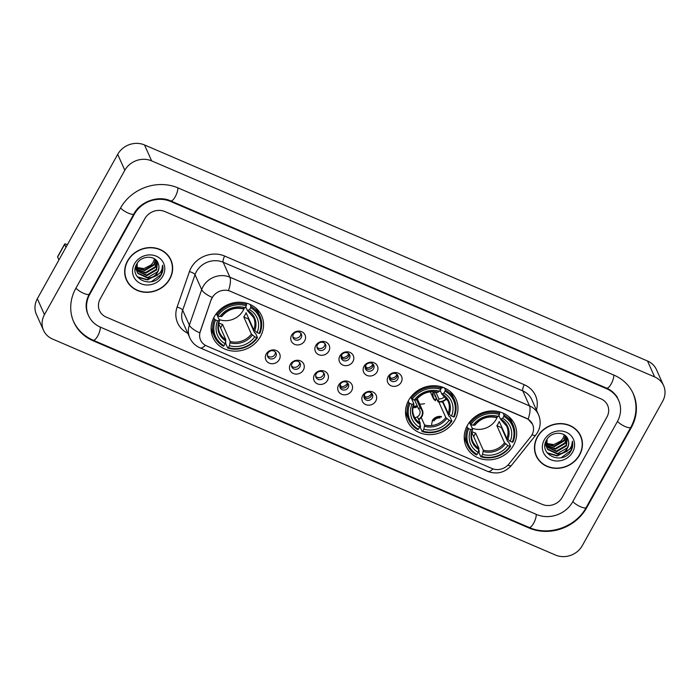 <?xml version="1.0" encoding="UTF-8"?>
<svg xmlns="http://www.w3.org/2000/svg" width="700" height="700" viewBox="0 0 700 700"><rect width="100%" height="100%" fill="white"/><g stroke="black" fill="none" stroke-linecap="round" stroke-linejoin="round"><path stroke-width="1.05" d="M408.66 400.277A26.644 24.01 155.9 0 0 407.418 421.067A26.644 24.01 155.9 0 0 430.273 434.656A26.644 24.01 155.9 0 0 454.825 420.105A26.644 24.01 155.9 0 0 456.067 399.306A26.644 24.01 155.9 0 0 433.204 385.726A26.644 24.01 155.9 0 0 408.66 400.277M467.364 425.495A26.644 24.01 155.9 0 0 466.121 446.285A26.644 24.01 155.9 0 0 488.985 459.865A26.644 24.01 155.9 0 0 513.529 445.314A26.644 24.01 155.9 0 0 514.771 424.524A26.644 24.01 155.9 0 0 491.907 410.944A26.644 24.01 155.9 0 0 467.364 425.495M214.252 316.776A26.644 24.01 155.9 0 0 213.01 337.575A26.644 24.01 155.9 0 0 235.874 351.155A26.644 24.01 155.9 0 0 260.418 336.604A26.644 24.01 155.9 0 0 261.66 315.814A26.644 24.01 155.9 0 0 238.796 302.225A26.644 24.01 155.9 0 0 214.252 316.776M279.283 359.616A7.542 6.799 -24.1 0 1 269.229 363.142A7.542 6.799 -24.1 0 1 266.219 354.007A7.542 6.799 -24.1 0 1 276.273 350.481A7.542 6.799 -24.1 0 1 279.283 359.616M267.942 353.141A4.524 4.078 155.9 0 0 267.733 356.668A4.524 4.078 155.9 0 0 271.609 358.977A4.524 4.078 155.9 0 0 275.783 356.501A4.524 4.078 155.9 0 0 275.993 352.975A4.524 4.078 155.9 0 0 272.108 350.665A4.524 4.078 155.9 0 0 267.942 353.141M303.406 369.976A7.542 6.799 -24.1 0 1 293.352 373.502A7.542 6.799 -24.1 0 1 290.342 364.368A7.542 6.799 -24.1 0 1 300.396 360.841A7.542 6.799 -24.1 0 1 303.406 369.976M292.066 363.501A4.524 4.078 155.9 0 0 291.856 367.027A4.524 4.078 155.9 0 0 295.741 369.338A4.524 4.078 155.9 0 0 299.906 366.87A4.524 4.078 155.9 0 0 300.116 363.335A4.524 4.078 155.9 0 0 296.231 361.025A4.524 4.078 155.9 0 0 292.066 363.501M327.539 380.345A7.542 6.799 -24.1 0 1 317.476 383.871A7.542 6.799 -24.1 0 1 314.466 374.727A7.542 6.799 -24.1 0 1 324.529 371.201A7.542 6.799 -24.1 0 1 327.539 380.345M316.19 373.861A4.524 4.078 155.9 0 0 315.98 377.396A4.524 4.078 155.9 0 0 319.865 379.697A4.524 4.078 155.9 0 0 324.03 377.23A4.524 4.078 155.9 0 0 324.24 373.695A4.524 4.078 155.9 0 0 320.364 371.394A4.524 4.078 155.9 0 0 316.19 373.861M351.662 390.705A7.542 6.799 -24.1 0 1 341.609 394.231A7.542 6.799 -24.1 0 1 338.599 385.096A7.542 6.799 -24.1 0 1 348.652 381.57A7.542 6.799 -24.1 0 1 351.662 390.705M340.322 384.221A4.524 4.078 155.9 0 0 340.113 387.756A4.524 4.078 155.9 0 0 343.989 390.066A4.524 4.078 155.9 0 0 348.162 387.59A4.524 4.078 155.9 0 0 348.373 384.064A4.524 4.078 155.9 0 0 344.488 381.754A4.524 4.078 155.9 0 0 340.322 384.221M375.786 401.065A7.542 6.799 -24.1 0 1 365.733 404.591A7.542 6.799 -24.1 0 1 362.723 395.456A7.542 6.799 -24.1 0 1 372.776 391.93A7.542 6.799 -24.1 0 1 375.786 401.065M364.446 394.59A4.524 4.078 155.9 0 0 364.236 398.116A4.524 4.078 155.9 0 0 368.121 400.426A4.524 4.078 155.9 0 0 372.286 397.95A4.524 4.078 155.9 0 0 372.496 394.424A4.524 4.078 155.9 0 0 368.611 392.114A4.524 4.078 155.9 0 0 364.446 394.59M304.692 340.821A7.542 6.799 -24.1 0 1 294.63 344.348A7.542 6.799 -24.1 0 1 291.629 335.213A7.542 6.799 -24.1 0 1 301.683 331.686A7.542 6.799 -24.1 0 1 304.692 340.821M293.352 334.338A4.524 4.078 155.9 0 0 293.134 337.873A4.524 4.078 155.9 0 0 297.019 340.183A4.524 4.078 155.9 0 0 301.184 337.706A4.524 4.078 155.9 0 0 301.402 334.18A4.524 4.078 155.9 0 0 297.517 331.87A4.524 4.078 155.9 0 0 293.352 334.338M328.816 351.181A7.542 6.799 -24.1 0 1 318.762 354.707A7.542 6.799 -24.1 0 1 315.752 345.572A7.542 6.799 -24.1 0 1 325.806 342.046A7.542 6.799 -24.1 0 1 328.816 351.181M317.476 344.706A4.524 4.078 155.9 0 0 317.266 348.233A4.524 4.078 155.9 0 0 321.142 350.543A4.524 4.078 155.9 0 0 325.316 348.075A4.524 4.078 155.9 0 0 325.526 344.54A4.524 4.078 155.9 0 0 321.641 342.23A4.524 4.078 155.9 0 0 317.476 344.706M352.94 361.55A7.542 6.799 -24.1 0 1 342.886 365.076A7.542 6.799 -24.1 0 1 339.876 355.933A7.542 6.799 -24.1 0 1 349.939 352.406A7.542 6.799 -24.1 0 1 352.94 361.55M341.6 355.066A4.524 4.078 155.9 0 0 341.39 358.601A4.524 4.078 155.9 0 0 345.275 360.902A4.524 4.078 155.9 0 0 349.44 358.435A4.524 4.078 155.9 0 0 349.65 354.9A4.524 4.078 155.9 0 0 345.774 352.599A4.524 4.078 155.9 0 0 341.6 355.066M377.072 371.91A7.542 6.799 -24.1 0 1 367.01 375.436A7.542 6.799 -24.1 0 1 364.009 366.293A7.542 6.799 -24.1 0 1 374.062 362.766A7.542 6.799 -24.1 0 1 377.072 371.91M365.733 365.426A4.524 4.078 155.9 0 0 365.514 368.961A4.524 4.078 155.9 0 0 369.399 371.262A4.524 4.078 155.9 0 0 373.564 368.795A4.524 4.078 155.9 0 0 373.783 365.269A4.524 4.078 155.9 0 0 369.898 362.959A4.524 4.078 155.9 0 0 365.733 365.426M401.196 382.27A7.542 6.799 -24.1 0 1 391.142 385.796A7.542 6.799 -24.1 0 1 388.132 376.661A7.542 6.799 -24.1 0 1 398.186 373.135A7.542 6.799 -24.1 0 1 401.196 382.27M389.856 375.795A4.524 4.078 155.9 0 0 389.646 379.321A4.524 4.078 155.9 0 0 393.523 381.631A4.524 4.078 155.9 0 0 397.696 379.155A4.524 4.078 155.9 0 0 397.906 375.629A4.524 4.078 155.9 0 0 394.021 373.319A4.524 4.078 155.9 0 0 389.856 375.795M275.398 352.047A4.524 4.078 -24.1 0 1 274.89 354.515A4.524 4.078 -24.1 0 1 267.435 355.609M299.521 362.408A4.524 4.078 -24.1 0 1 299.014 364.875A4.524 4.078 -24.1 0 1 291.559 365.969M323.645 372.767A4.524 4.078 -24.1 0 1 323.137 375.235A4.524 4.078 -24.1 0 1 315.691 376.329M347.777 383.136A4.524 4.078 -24.1 0 1 347.27 385.604A4.524 4.078 -24.1 0 1 339.815 386.689M371.901 393.496A4.524 4.078 -24.1 0 1 371.394 395.964A4.524 4.078 -24.1 0 1 363.939 397.058M300.799 333.252A4.524 4.078 -24.1 0 1 300.3 335.72A4.524 4.078 -24.1 0 1 292.845 336.814M324.931 343.613A4.524 4.078 -24.1 0 1 324.424 346.08A4.524 4.078 -24.1 0 1 316.969 347.174M349.055 353.973A4.524 4.078 -24.1 0 1 348.547 356.44A4.524 4.078 -24.1 0 1 341.092 357.534M373.179 364.332A4.524 4.078 -24.1 0 1 372.68 366.809A4.524 4.078 -24.1 0 1 365.225 367.894M397.311 374.701A4.524 4.078 -24.1 0 1 396.804 377.169A4.524 4.078 -24.1 0 1 389.349 378.262M211.365 299.688A13.571 12.232 -24.1 0 1 212.284 297.631A13.571 12.232 -24.1 0 1 230.388 291.279L526.523 418.469A13.571 12.232 -24.1 0 1 532.569 424.322A13.571 12.232 -24.1 0 1 530.661 436.826L508.839 464.065A13.571 12.232 -24.1 0 1 492.012 468.51L206.631 345.931A13.571 12.232 -24.1 0 1 200.576 340.078A13.571 12.232 -24.1 0 1 200.287 331.537L211.234 299.399L213.281 295.838M127.54 260.881A24.386 21.971 155.9 0 0 126.403 279.912A24.386 21.971 155.9 0 0 147.324 292.346A24.386 21.971 155.9 0 0 169.785 279.029A24.386 21.971 155.9 0 0 170.923 259.998A24.386 21.971 155.9 0 0 150.001 247.572A24.386 21.971 155.9 0 0 127.54 260.881M126.061 279.108A24.386 21.971 155.9 0 0 127.523 281.566M537.337 436.896A24.386 21.971 155.9 0 0 536.2 455.927A24.386 21.971 155.9 0 0 557.121 468.352A24.386 21.971 155.9 0 0 579.582 455.035A24.386 21.971 155.9 0 0 580.72 436.012A24.386 21.971 155.9 0 0 559.799 423.579A24.386 21.971 155.9 0 0 537.337 436.896M535.867 455.123A24.386 21.971 155.9 0 0 537.329 457.573M205.362 345.301A17.596 5.871 -66.8 0 1 200.025 347.848C195.361 345.783 191.949 342.431 189.787 337.785A20.108 18.121 -24.1 0 1 189.359 325.132L201.696 289.634A20.108 18.121 -24.1 0 1 203.061 286.589A20.108 18.121 -24.1 0 1 229.88 277.191A17.596 5.871 113.2 0 1 228.506 290.5L526.435 418.276L528.124 419.186L532.525 424.217M528.124 419.186A17.596 5.871 -66.8 0 0 529.497 405.877L229.88 277.191L223.204 262.264A20.108 18.121 155.9 0 0 196.385 271.661A20.108 18.121 155.9 0 0 195.02 274.706L182.683 310.205L189.359 325.132A17.596 5.819 19.2 0 0 199.736 332.868L211.234 299.399M606.909 417.086A15.085 13.589 155.9 0 0 607.617 405.317A15.085 13.589 155.9 0 0 600.898 398.816L164.964 211.575A15.085 13.589 155.9 0 0 144.847 218.627L100.214 298.839A15.085 13.589 155.9 0 0 99.505 310.608A15.085 13.589 155.9 0 0 106.225 317.109L542.159 504.341A15.085 13.589 155.9 0 0 562.275 497.289L606.909 417.086A15.085 13.589 155.9 0 0 607.617 405.317A15.085 13.589 155.9 0 0 600.898 398.816L164.964 211.575A15.085 13.589 155.9 0 0 144.847 218.627L100.214 298.839A15.085 13.589 155.9 0 0 99.505 310.608A15.085 13.589 155.9 0 0 106.225 317.109L542.159 504.341A15.085 13.589 155.9 0 0 562.275 497.289L606.909 417.086M581.201 437.946A24.386 21.971 155.9 0 0 580.352 435.225M171.404 261.94A24.386 21.971 155.9 0 0 170.546 259.21M170.686 260.102A24.133 21.744 155.9 0 0 149.984 247.8A24.133 21.744 155.9 0 0 127.759 260.977A24.133 21.744 155.9 0 0 126.63 279.808A24.133 21.744 155.9 0 0 147.332 292.11A24.133 21.744 155.9 0 0 169.566 278.933A24.133 21.744 155.9 0 0 170.686 260.102L169.977 258.51A24.133 21.744 155.9 0 0 169.085 256.751M154.516 258.869L153.213 262.369L151.008 265.011L143.946 268.581L136.246 267.356M151.008 265.011A11.366 10.237 155.9 0 0 153.16 262.238A11.366 10.237 155.9 0 0 154.376 258.773M155.776 259.84L154.35 264.898L144.638 270.62L136.237 267.82M155.487 259.586L154.061 264.259L144.357 269.99L136.237 267.435M156.774 260.908L155.479 267.418L145.766 273.149L136.343 269.29M136.115 269.01L135.511 268.152M156.546 260.627L155.199 266.787L145.486 272.519L136.299 268.931M157.518 261.984L156.607 269.946L146.904 275.678L136.64 270.681M136.456 270.384L135.389 267.689M157.36 261.73L156.327 269.316L146.615 275.047L136.544 270.34M136.36 270.043L135.852 269.132M135.984 269.456L135.345 267.899M158.226 263.524C155.697 255.001 141.339 255.255 136.92 263.777C127.741 278.311 152.276 289.529 160.799 275.555L161.219 274.846C162.925 271.705 163.38 268.494 162.584 265.221C162.662 268.231 161.595 270.988 159.381 273.499L151.9 277.331A11.366 10.237 155.9 0 0 157.614 272.195A11.366 10.237 155.9 0 0 158.226 263.524C159.294 266.341 159.04 269.115 157.456 271.845L147.744 277.567L137.716 272.921L136.981 271.661M151.9 277.331L148.032 278.206L137.996 273.551L137.121 271.985L137.252 263.235M137.121 271.985L136.106 265.387M134.461 263.856A16.389 14.77 155.9 0 0 140.998 283.719A16.389 14.77 155.9 0 0 162.855 276.054A16.389 14.77 155.9 0 0 156.319 256.191A16.389 14.77 155.9 0 0 134.461 263.856M125.204 276.386A24.133 21.744 155.9 0 0 125.921 278.215L126.63 279.808M162.584 265.221L161.088 274.549L151.428 281.662M157.386 275.24L147.35 279.624L137.244 276.736M159.18 273.709L147.49 279.939L137.602 277.209M58.931 259.936L57.627 257.014A2.511 0.7 -150.9 0 1 57.61 256.734L64.654 244.064A2.511 0.7 29.1 0 0 64.68 244.352L65.984 247.266M67.401 244.72L66.413 244.291A2.511 0.7 29.1 0 0 64.654 244.064M580.492 436.109A24.133 21.744 155.9 0 0 559.79 423.806A24.133 21.744 155.9 0 0 537.556 436.993A24.133 21.744 155.9 0 0 536.436 455.823A24.133 21.744 155.9 0 0 557.139 468.125A24.133 21.744 155.9 0 0 579.364 454.948A24.133 21.744 155.9 0 0 580.492 436.109L579.784 434.516A24.133 21.744 155.9 0 0 578.891 432.766M564.322 434.875L563.019 438.375L560.814 441.017L553.753 444.596L546.044 443.363M560.814 441.017A11.366 10.237 155.9 0 0 562.966 438.252A11.366 10.237 155.9 0 0 564.174 434.787M565.582 435.846L564.148 440.904L554.444 446.635L546.035 443.826M565.294 435.592L563.867 440.274L554.155 445.996L546.044 443.45M566.58 436.914L565.276 443.433L555.572 449.155L546.14 445.305M545.921 445.025L545.309 444.159M566.352 436.642L564.996 442.803L555.293 448.525L546.096 444.946M567.324 437.99L566.414 445.961L556.701 451.684L546.446 446.688M546.262 446.39L545.186 443.704M567.166 437.736L566.125 445.331L556.421 451.054L546.35 446.346M546.157 446.058L545.659 445.148M545.79 445.463L545.151 443.914M568.032 439.539C565.495 431.007 551.145 431.27 546.718 439.784C537.539 454.317 562.082 465.544 570.605 451.561L571.016 450.861C572.722 447.711 573.178 444.5 572.39 441.227C572.469 444.238 571.401 447.002 569.188 449.505L561.706 453.346A11.366 10.237 155.9 0 0 567.411 448.201A11.366 10.237 155.9 0 0 568.032 439.539C569.1 442.348 568.846 445.121 567.262 447.851L557.55 453.582L547.523 448.936L546.788 447.676M561.706 453.346L557.83 454.213L547.803 449.566L546.919 447.991L547.059 439.241M546.919 447.991L545.913 441.394M544.267 439.871A16.389 14.77 155.9 0 0 550.804 459.725A16.389 14.77 155.9 0 0 572.661 452.06A16.389 14.77 155.9 0 0 566.125 432.206A16.389 14.77 155.9 0 0 544.267 439.871M535.01 452.392A24.133 21.744 155.9 0 0 535.719 454.23L536.436 455.823M572.39 441.227L570.885 450.564L561.234 457.677M567.184 451.255L557.156 455.63L547.05 452.742M568.986 449.715L557.296 455.945L547.409 453.224M219.117 319.55A18.603 16.765 155.9 0 0 243.119 310.529A18.603 16.765 155.9 0 0 244.09 308.49M248.675 318.474A23.879 21.516 -24.1 0 1 248.36 318.929L254.502 332.666L255.57 333.375L257.469 337.636L256.777 337.654A23.931 21.569 155.9 0 1 228.392 347.611L229.477 345.66A21.621 19.478 155.9 0 0 254.756 336.796L251.405 334.058L243.757 316.951A18.603 16.765 155.9 0 0 245.079 314.904A18.603 16.765 155.9 0 0 246.102 312.734L253.759 329.831L257.11 332.57A21.621 19.478 155.9 0 0 249.541 309.601L250.635 307.65A23.931 21.569 155.9 0 1 259.123 333.436L259.822 333.419A24.938 22.47 155.9 0 0 259.919 316.111A24.938 22.47 155.9 0 0 250.924 306.399L250.635 307.65M218.785 322.875A18.603 16.765 155.9 0 0 222.53 324.398L230.178 341.495L229.477 345.66M215.548 319.953L214.489 319.174A24.938 22.47 155.9 0 0 214.393 336.481A24.938 22.47 155.9 0 0 223.388 346.194L224.035 345.739A23.931 21.569 155.9 0 1 215.548 319.953L217.56 320.819A21.621 19.478 155.9 0 0 225.12 343.787L225.82 339.623L218.636 323.566M217.175 315.201L219.476 320.338L217.56 320.819M228.392 347.611L227.736 348.058L225.838 343.805L225.671 341.451M259.919 316.111L258.011 311.85A24.938 22.47 155.9 0 0 255.736 307.983M211.12 327.941A24.938 22.47 155.9 0 0 212.485 332.22L214.393 336.481M250.049 304.439L250.924 306.399M227.736 348.058A24.938 22.47 155.9 0 0 257.469 337.636M214.489 319.174L213.798 317.634M259.123 333.436L257.11 332.57M254.756 336.796L256.777 337.654M225.12 343.787L224.035 345.739M249.541 309.601L247.406 310.546L245.718 306.775M254.713 330.811A19.338 17.43 155.9 0 0 248.071 310.625L247.406 310.546M219.476 320.338L219.144 320.766A19.338 17.43 155.9 0 0 225.794 340.953M216.274 313.679L217.893 315.726A23.931 21.569 155.9 0 1 246.277 305.777L246.575 304.526A24.938 22.47 155.9 0 0 216.843 314.956M246.575 304.526L245.892 303.012M246.277 305.777L245.193 307.729A21.621 19.478 155.9 0 0 219.905 316.592L217.893 315.726M243.049 308.674L245.193 307.729M219.905 316.592L221.821 316.12M220.579 327.898L222.53 324.398M243.757 316.951L248.36 318.929M419.703 404.18A18.603 16.765 155.9 0 0 424.515 403.664M443.082 401.966A23.879 21.516 -24.1 0 1 442.767 402.43L448.91 416.159L449.969 416.876L451.876 421.129L451.176 421.155A23.931 21.569 155.9 0 1 422.791 431.104L423.885 429.152A21.621 19.478 155.9 0 0 449.164 420.289L445.812 417.55L438.83 401.949M421.243 417.515L424.585 424.996L423.885 429.152M409.946 403.445L408.896 402.675A24.938 22.47 155.9 0 0 408.8 419.974A24.938 22.47 155.9 0 0 417.786 429.686L418.442 429.24A23.931 21.569 155.9 0 1 409.946 403.445L411.967 404.311A21.621 19.478 155.9 0 0 419.527 427.28L420.227 423.124L417.401 416.797M411.582 398.703L413.884 403.839L411.967 404.311M422.791 431.104L422.144 431.559L420.236 427.297L420.595 426.09L420.079 424.944M454.326 399.613A24.938 22.47 155.9 0 0 445.331 389.9L445.043 391.142A23.931 21.569 155.9 0 1 453.53 416.938L454.23 416.911A24.938 22.47 155.9 0 0 454.326 399.613L452.419 395.351A24.938 22.47 155.9 0 0 450.144 391.475M405.519 411.434A24.938 22.47 155.9 0 0 406.892 415.713L408.8 419.974M444.456 387.931L445.331 389.9M422.144 431.559A24.938 22.47 155.9 0 0 451.876 421.129M408.896 402.675L408.205 401.126M453.53 416.938L451.517 416.071A21.621 19.478 155.9 0 0 443.949 393.094L445.043 391.142M449.164 420.289L451.176 421.155M419.527 427.28L418.442 429.24M443.949 393.094L441.814 394.047L440.125 390.276M442.846 401.45L448.157 413.332L451.517 416.071M449.12 414.312A19.338 17.43 155.9 0 0 442.47 394.126L441.814 394.047M413.884 403.839L413.551 404.267A19.338 17.43 155.9 0 0 420.201 424.454M410.672 397.18L412.3 399.227A23.931 21.569 155.9 0 1 440.685 389.27L440.974 388.027A24.938 22.47 155.9 0 0 411.241 398.449M440.974 388.027L440.3 386.514M440.685 389.27L439.6 391.23A21.621 19.478 155.9 0 0 414.312 400.094L412.3 399.227M437.456 392.175L439.6 391.23M414.312 400.094L416.229 399.613M441.42 401.852L442.767 402.43M472.229 428.26A18.603 16.765 155.9 0 0 496.23 419.239A18.603 16.765 155.9 0 0 497.201 417.209M501.786 427.184A23.879 21.516 -24.1 0 1 501.471 427.639L507.614 441.376L508.681 442.085L510.58 446.346L509.889 446.373A23.931 21.569 155.9 0 1 481.504 456.321L482.589 454.37A21.621 19.478 155.9 0 0 507.867 445.506L504.516 442.767L496.869 425.661A18.603 16.765 155.9 0 0 498.19 423.614A18.603 16.765 155.9 0 0 499.214 421.444L506.87 438.541L510.221 441.28A21.621 19.478 155.9 0 0 502.653 418.311L503.746 416.36A23.931 21.569 155.9 0 1 512.234 442.146L512.934 442.129A24.938 22.47 155.9 0 0 513.03 424.821A24.938 22.47 155.9 0 0 504.035 415.109L503.746 416.36M471.896 431.594A18.603 16.765 155.9 0 0 475.641 433.108L483.289 450.205L482.589 454.37M468.659 428.662L467.6 427.884A24.938 22.47 155.9 0 0 467.504 445.191A24.938 22.47 155.9 0 0 476.499 454.904L477.146 454.449A23.931 21.569 155.9 0 1 468.659 428.662L470.671 429.529A21.621 19.478 155.9 0 0 478.231 452.498L478.931 448.341L471.748 432.276M470.286 423.911L472.588 429.047L470.671 429.529M481.504 456.321L480.847 456.776L478.94 452.515L479.299 451.299L478.782 450.161M513.03 424.821L511.123 420.56A24.938 22.47 155.9 0 0 508.847 416.692M464.231 436.651A24.938 22.47 155.9 0 0 465.596 440.93L467.504 445.191M503.16 413.149L504.035 415.109M480.847 456.776A24.938 22.47 155.9 0 0 510.58 446.346M467.6 427.884L466.909 426.344M512.234 442.146L510.221 441.28M507.867 445.506L509.889 446.373M478.231 452.498L477.146 454.449M502.653 418.311L500.517 419.256L498.829 415.485M507.824 439.521A19.338 17.43 155.9 0 0 501.183 419.335L500.517 419.256M472.588 429.047L472.255 429.476A19.338 17.43 155.9 0 0 478.905 449.662M469.385 422.389L471.004 424.436A23.931 21.569 155.9 0 1 499.389 414.488L499.686 413.236A24.938 22.47 155.9 0 0 469.954 423.666M499.686 413.236L499.004 411.723M499.389 414.488L498.304 416.439A21.621 19.478 155.9 0 0 473.016 425.303L471.004 424.436M496.16 417.384L498.304 416.439M473.016 425.303L474.933 424.83M473.69 436.608L475.641 433.108M496.869 425.661L501.471 427.639M341.46 355.338L342.379 357.402A5.53 4.987 155.9 0 0 348.355 354.428A5.53 4.987 155.9 0 0 348.714 353.631M342.379 357.402L342.142 358.374M365.584 365.706L366.511 367.762A5.53 4.987 155.9 0 0 372.479 364.787A5.53 4.987 155.9 0 0 372.838 363.991M366.511 367.762L366.275 368.743M389.716 376.066L390.635 378.123A5.53 4.987 155.9 0 0 396.602 375.156A5.53 4.987 155.9 0 0 396.97 374.36M390.635 378.123L390.399 379.102M440.624 387.24A8.041 7.245 -24.1 0 1 442.811 387.424M441.245 388.789A5.53 4.987 155.9 0 0 440.808 388.754M433.93 391.746A7.542 6.799 155.9 0 0 435.662 400.26L435.426 400.689A8.041 7.245 -24.1 0 1 433.081 397.898A8.041 7.245 -24.1 0 1 433.405 391.72M442.575 387.852A7.542 6.799 155.9 0 0 440.825 387.695M435.216 391.877A5.53 4.987 155.9 0 0 435.024 396.078A5.53 4.987 155.9 0 0 436.275 397.723L434.63 394.047M435.662 400.26L436.275 397.723M436.249 397.819L438.043 401.809A8.041 7.245 155.9 0 0 446.696 398.659M438.043 401.809L438.279 401.38A7.542 6.799 155.9 0 0 446.416 398.265M435.811 391.974L438.891 398.851L438.279 401.38M438.891 398.851A5.53 4.987 155.9 0 0 444.631 396.252M340.183 384.501L341.101 386.558A5.53 4.987 155.9 0 0 347.069 383.582A5.53 4.987 155.9 0 0 347.436 382.786M341.101 386.558L340.865 387.537M364.306 394.861L365.225 396.918A5.53 4.987 155.9 0 0 371.201 393.951A5.53 4.987 155.9 0 0 371.56 393.155M365.225 396.918L364.989 397.898M413.192 406.376A8.041 7.245 -24.1 0 1 417.401 406.219L414.654 400.085M418.688 419.676A8.041 7.245 155.9 0 0 421.986 416.404A8.041 7.245 155.9 0 0 422.363 410.13A8.041 7.245 155.9 0 0 420.017 407.339L416.526 399.543M417.401 406.219L415.844 407.584A5.53 4.987 155.9 0 0 412.895 407.951M418.504 419.256A7.542 6.799 155.9 0 0 421.549 416.22A7.542 6.799 155.9 0 0 419.773 407.767L418.451 408.713L417.366 406.28M414.803 417.664A5.53 4.987 155.9 0 0 419.449 414.671A5.53 4.987 155.9 0 0 419.711 410.358A5.53 4.987 155.9 0 0 418.451 408.713M417.165 406.648A7.542 6.799 155.9 0 0 413.079 406.884M432.171 420.779A8.041 7.245 -24.1 0 1 441.525 416.579M439.967 417.953A5.53 4.987 155.9 0 0 434 420.919M441.289 417.007A7.542 6.799 155.9 0 0 431.839 425.539M572.722 501.778L617.365 421.575A27.151 24.465 155.9 0 0 618.634 400.391A27.151 24.465 155.9 0 0 606.532 388.684L170.599 201.451A27.151 24.465 155.9 0 0 134.4 214.139L89.757 294.35A27.151 24.465 155.9 0 0 88.489 315.534A27.151 24.465 155.9 0 0 100.59 327.241L536.524 514.474A27.151 24.465 155.9 0 0 572.722 501.778M662.655 401.275A20.108 18.121 155.9 0 0 663.591 385.586A20.108 18.121 155.9 0 0 654.631 376.915L151.638 160.877A20.108 18.121 155.9 0 0 124.819 170.275L44.468 314.641A20.108 18.121 155.9 0 0 43.531 330.339A20.108 18.121 155.9 0 0 52.491 339.01L555.485 555.048A20.108 18.121 155.9 0 0 582.304 545.641L662.655 401.275M663.591 385.586L656.469 369.661A20.108 18.121 155.9 0 0 647.509 360.99L144.515 144.952A20.108 18.121 155.9 0 0 117.696 154.359L37.345 298.725A20.108 18.121 155.9 0 0 36.409 314.414L43.531 330.339M631.304 427.56A43.242 38.964 155.9 0 0 633.316 393.82A43.242 38.964 155.9 0 0 614.058 375.174L178.124 187.941A43.242 38.964 155.9 0 0 120.461 208.154L75.819 288.356A43.242 38.964 155.9 0 0 73.806 322.105A43.242 38.964 155.9 0 0 93.065 340.751L528.999 527.984A43.242 38.964 155.9 0 0 586.661 507.762L631.304 427.56L631.024 426.939M524.282 384.738A5.031 1.68 -66.8 0 0 522.821 390.95L223.204 262.264A5.031 1.68 -66.8 0 1 224.665 256.051L524.282 384.738A25.139 22.654 -24.1 0 1 536.445 410.034M531.781 399.621A20.108 18.121 155.9 0 0 522.821 390.95L529.497 405.877A20.108 18.121 -24.1 0 1 538.457 414.549L531.781 399.621M212.161 297.412A17.596 5.819 19.2 0 1 201.696 289.634L195.02 274.706A5.031 1.662 -160.8 0 0 189.429 271.609A25.139 22.654 -24.1 0 1 224.665 256.051M492.984 468.877A17.596 5.871 113.2 0 1 487.664 471.389L200.025 347.848M507.832 465.185A17.596 3.78 38.7 0 0 511.464 465.404C504.892 472.71 496.956 474.705 487.664 471.389M532.017 434.779A17.596 3.78 38.7 0 0 535.78 435.05L511.464 465.404M187.766 333.27A25.139 22.654 -24.1 0 1 177.091 307.108L189.429 271.609M177.091 307.108A5.031 1.662 -160.8 0 1 182.683 310.205A20.108 18.121 155.9 0 0 183.111 322.858L189.787 337.785M64.68 244.352L57.627 257.014M230.178 341.495A18.603 16.765 155.9 0 0 251.405 334.058M219.502 320.6C217.919 324.835 217.963 328.86 219.634 332.684A18.603 16.765 155.9 0 0 225.82 339.623M230.142 342.825A19.338 17.43 155.9 0 0 252.368 335.037M253.759 329.831A18.603 16.765 155.9 0 0 253.593 317.494L247.555 310.73M243.714 308.752A19.338 17.43 155.9 0 0 221.498 316.549M424.585 424.996A18.603 16.765 155.9 0 0 445.812 417.55M413.91 404.101C412.326 408.336 412.37 412.361 414.041 416.176A18.603 16.765 155.9 0 0 420.227 423.124M424.55 426.317A19.338 17.43 155.9 0 0 446.766 418.53M448.157 413.332A18.603 16.765 155.9 0 0 448 400.986L441.963 394.223M438.121 392.254A19.338 17.43 155.9 0 0 415.905 400.041M483.289 450.205A18.603 16.765 155.9 0 0 504.516 442.767M472.614 429.31C471.03 433.545 471.074 437.579 472.745 441.394A18.603 16.765 155.9 0 0 478.931 448.341M483.254 451.535A19.338 17.43 155.9 0 0 505.479 443.748M506.87 438.541A18.603 16.765 155.9 0 0 506.704 426.204L500.666 419.44M496.825 417.471A19.338 17.43 155.9 0 0 474.609 425.259M613.76 375.051A8.041 2.686 113.2 0 1 611.188 383.915A8.041 2.686 113.2 0 1 606.585 388.124C612.019 390.556 615.86 394.249 618.1 399.192M632.782 392.63C637.621 404.197 636.974 415.748 630.831 427.289A8.041 2.231 -150.9 0 1 625.222 426.562A8.041 2.231 -150.9 0 1 617.479 421.365M630.831 427.289L586.189 507.491A8.041 2.231 -150.9 0 1 580.58 506.765A8.041 2.231 -150.9 0 1 572.845 501.567M586.189 507.491C575.899 527.004 548.87 536.48 529.051 527.424A8.041 2.686 -66.8 0 0 533.654 523.215A8.041 2.686 -66.8 0 0 536.226 514.351M73.272 320.906C77.35 329.726 83.965 336.158 93.118 340.191A8.041 2.686 -66.8 0 0 97.72 335.983A8.041 2.686 -66.8 0 0 100.293 327.11M75.941 288.146A8.041 2.231 29.1 0 0 83.676 293.344A8.041 2.231 29.1 0 0 89.285 294.07L133.928 213.867C140.28 201.451 158.541 195.125 170.651 200.891L606.585 388.124M120.584 207.944A8.041 2.231 29.1 0 0 128.319 213.141A8.041 2.231 29.1 0 0 133.928 213.867M177.826 187.819A8.041 2.686 113.2 0 1 175.254 196.683A8.041 2.686 113.2 0 1 170.651 200.891M647.509 360.99L654.631 376.915M37.345 298.725L44.468 314.641M117.696 154.359L124.819 170.275M144.515 144.952L151.638 160.877M586.381 507.141L586.661 507.762M528.684 527.266L528.999 527.984M92.75 340.034L93.065 340.751M606.218 387.966L606.532 388.684M89.478 293.72L89.757 294.35M134.12 213.526L134.4 214.139M170.284 200.734L170.599 201.451M535.78 435.05L537.653 432.25C540.706 426.501 540.977 420.595 538.457 414.549M221.83 316.426C227.579 309.558 234.727 307.046 243.267 308.884M416.238 399.919C421.986 393.05 429.135 390.539 437.675 392.385M474.941 425.136C480.69 418.267 487.839 415.756 496.379 417.594M430.369 391.834L433.081 397.898M417.235 398.676L422.363 410.13M405.51 411.871L405.729 412.352M87.955 314.335C85.155 307.886 85.601 301.131 89.285 294.07M529.051 527.424L93.118 340.191M616.674 396.007L618.634 400.391"/></g></svg>
